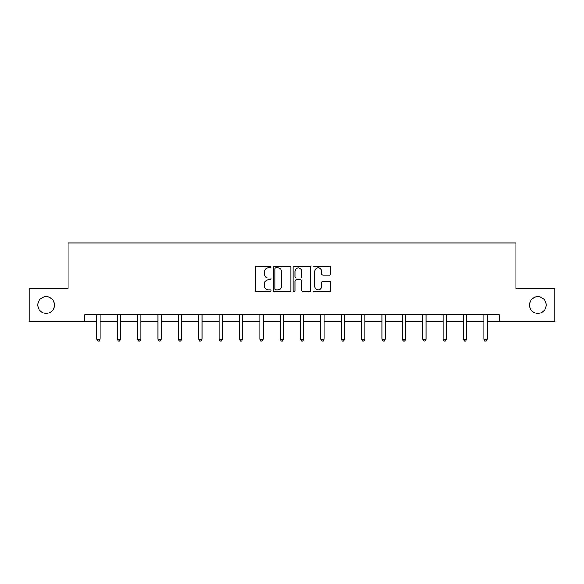 <?xml version="1.0" encoding="UTF-8"?>
<svg xmlns="http://www.w3.org/2000/svg" width="584" height="584" viewBox="0 0 584 584"><rect width="100%" height="100%" fill="white"/><g stroke="black" fill="none" stroke-linecap="round" stroke-linejoin="round"><path stroke-width="0.88" d="M271.115 267.012A0.898 0.898 0 0 0 270.217 266.114L256.602 266.114A1.285 1.285 0 0 0 255.317 267.399L255.317 290.467A1.285 1.285 0 0 0 256.602 291.744L270.217 291.744A0.898 0.898 0 0 0 271.115 290.847A0.898 0.898 0 0 0 270.217 289.949L268.45 289.949A4.103 4.103 0 0 1 264.355 285.853L264.355 283.926A4.103 4.103 0 0 1 268.45 279.831L270.217 279.831A0.898 0.898 0 0 0 271.115 278.933A0.898 0.898 0 0 0 270.217 278.035L268.45 278.035A4.103 4.103 0 0 1 264.355 273.933L264.355 272.013A4.103 4.103 0 0 1 268.45 267.91L270.217 267.91A0.898 0.898 0 0 0 271.115 267.012M529.476 305.045A8.358 8.358 0 0 0 537.827 313.396A8.358 8.358 0 0 0 546.186 305.045A8.358 8.358 0 0 0 537.827 296.687A8.358 8.358 0 0 0 529.476 305.045M37.814 305.045A8.358 8.358 0 0 0 46.172 313.396A8.358 8.358 0 0 0 54.524 305.045A8.358 8.358 0 0 0 46.172 296.687A8.358 8.358 0 0 0 37.814 305.045M329.449 275.152A1.285 1.285 0 0 0 330.734 273.867L330.734 267.399A1.285 1.285 0 0 0 329.449 266.114L314.331 266.114A1.285 1.285 0 0 0 313.046 267.399L313.046 290.467A1.285 1.285 0 0 0 314.331 291.744L329.449 291.744A1.285 1.285 0 0 0 330.734 290.467L330.734 282.649A1.285 1.285 0 0 0 329.449 281.364L322.981 281.364A1.285 1.285 0 0 0 321.696 282.649L321.696 286.525A3.431 3.431 0 0 1 318.273 289.949A3.431 3.431 0 0 1 314.842 286.525L314.842 271.341A3.431 3.431 0 0 1 318.273 267.91A3.431 3.431 0 0 1 321.696 271.341L321.696 273.867A1.285 1.285 0 0 0 322.981 275.152L329.449 275.152M84.687 321.361L29.2 321.361L29.2 288.722L68.102 288.722L68.102 243.032L515.898 243.032L515.898 288.722L554.8 288.722L554.8 321.361L499.313 321.361L499.313 314.834L84.687 314.834L84.687 321.361L96.893 321.361M290.876 267.399A1.285 1.285 0 0 0 289.598 266.114L274.473 266.114A1.285 1.285 0 0 0 273.195 267.399L273.195 290.467A1.285 1.285 0 0 0 274.473 291.744L289.598 291.744A1.285 1.285 0 0 0 290.876 290.467L290.876 267.399M294.402 266.114L309.527 266.114A1.285 1.285 0 0 1 310.805 267.399L310.805 290.467A1.285 1.285 0 0 1 309.527 291.744L303.052 291.744A1.285 1.285 0 0 1 301.775 290.467L301.775 281.108A1.285 1.285 0 0 0 300.49 279.831L296.197 279.831A1.285 1.285 0 0 0 294.913 281.108L294.913 290.847A0.898 0.898 0 0 1 294.015 291.744A0.898 0.898 0 0 1 293.124 290.847L293.124 267.399A1.285 1.285 0 0 1 294.402 266.114M100.156 321.361L117.26 321.361M120.523 321.361L137.62 321.361M140.89 321.361L157.987 321.361M161.25 321.361L178.354 321.361M181.617 321.361L198.721 321.361M201.984 321.361L219.088 321.361M222.351 321.361L239.455 321.361M242.718 321.361L259.822 321.361M263.085 321.361L280.189 321.361M283.452 321.361L300.548 321.361M303.811 321.361L320.915 321.361M324.178 321.361L341.282 321.361M344.545 321.361L361.649 321.361M364.912 321.361L382.016 321.361M385.279 321.361L402.383 321.361M405.646 321.361L422.75 321.361M426.013 321.361L443.11 321.361M446.38 321.361L463.477 321.361M466.74 321.361L483.844 321.361M487.107 321.361L499.313 321.361M275.889 267.91A0.898 0.898 0 0 0 274.991 268.808L274.991 289.058A0.898 0.898 0 0 0 275.889 289.949L277.743 289.949A4.103 4.103 0 0 0 281.846 285.853L281.846 272.013A4.103 4.103 0 0 0 277.743 267.91L275.889 267.91M301.775 271.407A3.431 3.431 0 0 0 298.344 267.976A3.431 3.431 0 0 0 294.913 271.407L294.913 276.75A1.285 1.285 0 0 0 296.197 278.035L300.49 278.035A1.285 1.285 0 0 0 301.775 276.75L301.775 271.407M100.324 314.834L100.251 315.024A1.307 1.307 0 0 0 100.156 315.513L100.156 339.275L96.893 339.275L96.893 315.513A1.307 1.307 0 0 0 96.798 315.024L96.718 314.834M100.156 339.275L99.178 340.968L97.871 340.968L96.893 339.275M120.691 314.834L120.618 315.024A1.307 1.307 0 0 0 120.523 315.513L120.523 339.275L117.26 339.275L117.26 315.513A1.307 1.307 0 0 0 117.165 315.024L117.085 314.834M120.523 339.275L119.545 340.968L118.238 340.968L117.26 339.275M141.058 314.834L140.978 315.024A1.307 1.307 0 0 0 140.89 315.513L140.89 339.275L137.62 339.275L137.62 315.513A1.307 1.307 0 0 0 137.532 315.024L137.452 314.834M140.89 339.275L139.905 340.968L138.605 340.968L137.62 339.275M161.425 314.834L161.345 315.024A1.307 1.307 0 0 0 161.25 315.513L161.25 339.275L157.987 339.275L157.987 315.513A1.307 1.307 0 0 0 157.892 315.024L157.819 314.834M161.25 339.275L160.272 340.968L158.965 340.968L157.987 339.275M181.792 314.834L181.712 315.024A1.307 1.307 0 0 0 181.617 315.513L181.617 339.275L178.354 339.275L178.354 315.513A1.307 1.307 0 0 0 178.259 315.024L178.186 314.834M181.617 339.275L180.638 340.968L179.332 340.968L178.354 339.275M202.159 314.834L202.079 315.024A1.307 1.307 0 0 0 201.984 315.513L201.984 339.275L198.721 339.275L198.721 315.513A1.307 1.307 0 0 0 198.626 315.024L198.553 314.834M201.984 339.275L201.006 340.968L199.699 340.968L198.721 339.275M222.526 314.834L222.446 315.024A1.307 1.307 0 0 0 222.351 315.513L222.351 339.275L219.088 339.275L219.088 315.513A1.307 1.307 0 0 0 218.993 315.024L218.912 314.834M222.351 339.275L221.373 340.968L220.066 340.968L219.088 339.275M242.886 314.834L242.813 315.024A1.307 1.307 0 0 0 242.718 315.513L242.718 339.275L239.455 339.275L239.455 315.513A1.307 1.307 0 0 0 239.36 315.024L239.279 314.834M242.718 339.275L241.739 340.968L240.433 340.968L239.455 339.275M263.253 314.834L263.18 315.024A1.307 1.307 0 0 0 263.085 315.513L263.085 339.275L259.822 339.275L259.822 315.513A1.307 1.307 0 0 0 259.727 315.024L259.646 314.834M263.085 339.275L262.106 340.968L260.8 340.968L259.822 339.275M283.62 314.834L283.547 315.024A1.307 1.307 0 0 0 283.452 315.513L283.452 339.275L280.189 339.275L280.189 315.513A1.307 1.307 0 0 0 280.094 315.024L280.013 314.834M283.452 339.275L282.466 340.968L281.167 340.968L280.189 339.275M303.987 314.834L303.906 315.024A1.307 1.307 0 0 0 303.811 315.513L303.811 339.275L300.548 339.275L300.548 315.513A1.307 1.307 0 0 0 300.453 315.024L300.38 314.834M303.811 339.275L302.833 340.968L301.534 340.968L300.548 339.275M324.354 314.834L324.273 315.024A1.307 1.307 0 0 0 324.178 315.513L324.178 339.275L320.915 339.275L320.915 315.513A1.307 1.307 0 0 0 320.82 315.024L320.747 314.834M324.178 339.275L323.2 340.968L321.893 340.968L320.915 339.275M344.721 314.834L344.64 315.024A1.307 1.307 0 0 0 344.545 315.513L344.545 339.275L341.282 339.275L341.282 315.513A1.307 1.307 0 0 0 341.187 315.024L341.114 314.834M344.545 339.275L343.567 340.968L342.261 340.968L341.282 339.275M365.088 314.834L365.007 315.024A1.307 1.307 0 0 0 364.912 315.513L364.912 339.275L361.649 339.275L361.649 315.513A1.307 1.307 0 0 0 361.554 315.024L361.474 314.834M364.912 339.275L363.934 340.968L362.627 340.968L361.649 339.275M385.447 314.834L385.374 315.024A1.307 1.307 0 0 0 385.279 315.513L385.279 339.275L382.016 339.275L382.016 315.513A1.307 1.307 0 0 0 381.921 315.024L381.841 314.834M385.279 339.275L384.301 340.968L382.994 340.968L382.016 339.275M405.814 314.834L405.741 315.024A1.307 1.307 0 0 0 405.646 315.513L405.646 339.275L402.383 339.275L402.383 315.513A1.307 1.307 0 0 0 402.288 315.024L402.208 314.834M405.646 339.275L404.668 340.968L403.361 340.968L402.383 339.275M426.181 314.834L426.108 315.024A1.307 1.307 0 0 0 426.013 315.513L426.013 339.275L422.75 339.275L422.75 315.513A1.307 1.307 0 0 0 422.655 315.024L422.575 314.834M426.013 339.275L425.035 340.968L423.728 340.968L422.75 339.275M446.548 314.834L446.468 315.024A1.307 1.307 0 0 0 446.38 315.513L446.38 339.275L443.11 339.275L443.11 315.513A1.307 1.307 0 0 0 443.022 315.024L442.942 314.834M446.38 339.275L445.395 340.968L444.096 340.968L443.11 339.275M466.915 314.834L466.835 315.024A1.307 1.307 0 0 0 466.74 315.513L466.74 339.275L463.477 339.275L463.477 315.513A1.307 1.307 0 0 0 463.382 315.024L463.309 314.834M466.74 339.275L465.762 340.968L464.455 340.968L463.477 339.275M487.282 314.834L487.202 315.024A1.307 1.307 0 0 0 487.107 315.513L487.107 339.275L483.844 339.275L483.844 315.513A1.307 1.307 0 0 0 483.749 315.024L483.676 314.834M487.107 339.275L486.129 340.968L484.822 340.968L483.844 339.275"/></g></svg>
